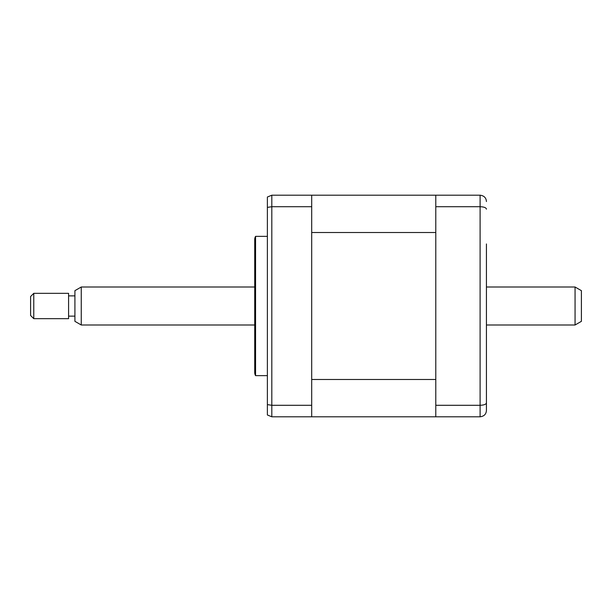 <?xml version="1.0" encoding="UTF-8"?>
<svg xmlns="http://www.w3.org/2000/svg" width="612" height="612" viewBox="0 0 612 612"><rect width="100%" height="100%" fill="white"/><g stroke="black" fill="none" stroke-linecap="round" stroke-linejoin="round"><path stroke-width="0.92" d="M486.433 243.958L486.433 410.461C486.158 414.209 484.046 416.321 480.106 416.795L311.699 416.795L311.699 195.205L271.812 195.205L267.383 197.018L267.383 414.982L271.812 416.795L311.699 416.795M435.79 379.494L311.699 379.494L311.699 232.506L435.79 232.506L435.79 379.494M435.79 416.795L435.79 195.205L311.699 195.205M486.433 368.042L486.433 410.461M486.433 402.849C486.158 404.31 484.046 405.121 480.106 405.297L480.106 195.205C484.046 195.679 486.15 197.791 486.433 201.539M486.433 209.151C486.158 207.69 484.046 206.879 480.106 206.703L435.79 206.703M435.79 405.297L480.106 405.297L480.106 416.795M435.79 195.205L480.106 195.205M267.383 236.362L255.564 236.362L255.564 375.638L267.383 375.638M255.564 375.638A6.334 6.334 0 0 1 254.722 372.478L254.722 239.522A6.334 6.334 0 0 1 255.564 236.362M311.699 405.297L271.812 405.297L271.812 416.795M311.699 206.703L271.812 206.703L271.812 405.297L267.383 404.601M267.383 207.399L271.812 206.703L271.812 195.205L267.383 197.018M74.916 321.338L74.916 290.662L81.251 287.005L81.251 324.995L74.916 321.338M30.6 315.494L30.6 296.506L33.767 293.339L33.767 318.661L30.6 315.494M575.066 287.005L581.4 290.662L581.4 321.338L575.066 324.995L575.066 287.005L486.433 287.005M33.767 318.661L68.59 318.661L68.59 293.339L33.767 293.339M74.916 295.871L68.59 295.871M74.916 316.129L68.59 316.129M254.722 287.005L81.251 287.005M575.066 324.995L486.433 324.995M254.722 324.995L81.251 324.995"/></g></svg>
